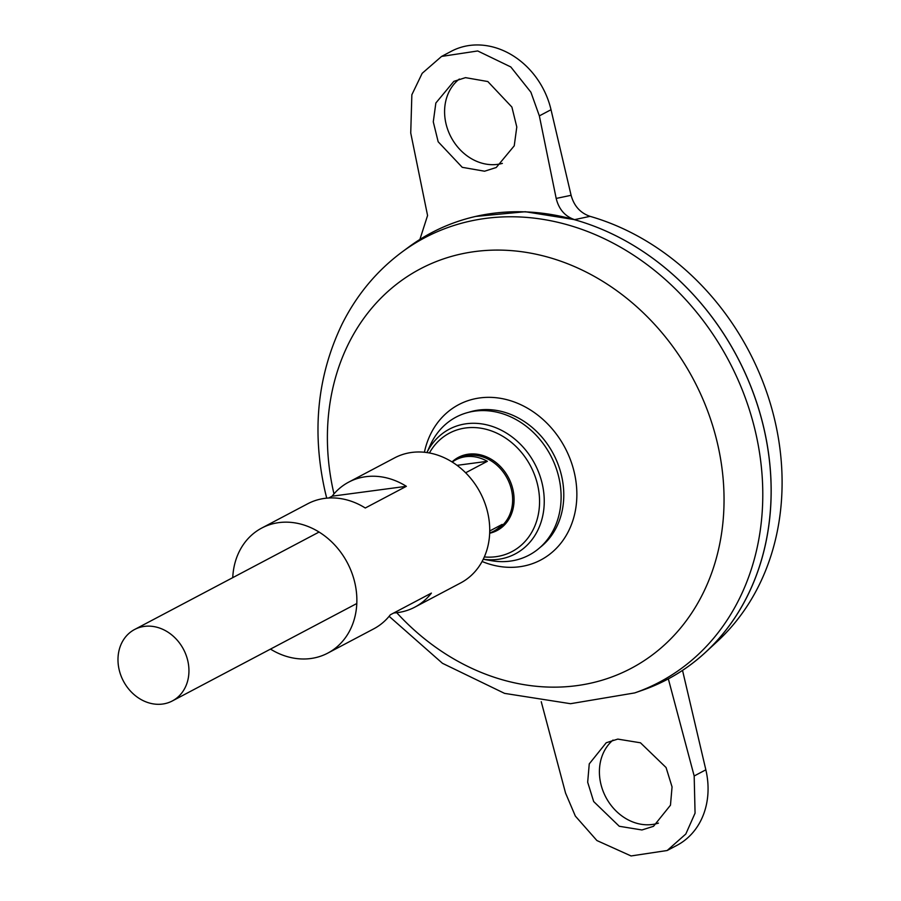 <?xml version="1.0" encoding="UTF-8"?>
<svg xmlns="http://www.w3.org/2000/svg" width="901" height="901" viewBox="0 0 901 901"><rect width="100%" height="100%" fill="white"/><g stroke="black" fill="none" stroke-linecap="round" stroke-linejoin="round"><path stroke-width="1.35" d="M431.433 232.796A252.539 212.411 62.2 0 1 475.345 216.51A252.539 212.411 62.2 0 1 575.762 220.069A252.539 212.411 62.2 0 1 759.149 410.36A252.539 212.411 62.2 0 1 705.539 652.324A252.539 212.411 62.2 0 1 667.326 679.41M571.099 195.303C574.027 205.991 580.334 212.996 590.042 216.341L574.59 219.641C565.006 216.375 558.868 209.302 556.187 198.434L571.099 195.303L551.018 109.719A75.763 63.723 -117.8 0 0 451.333 51.267L441.58 56.425L477.721 50.963L510.799 66.944L530.88 92.184L539.35 115.88L556.187 198.434M475.683 216.431L525.238 211.724L574.59 219.641M590.042 216.341A248.214 208.773 62.2 0 1 770.287 403.366A248.214 208.773 62.2 0 1 717.59 641.174L705.539 652.324M468.644 412.309A77.261 64.985 62.2 0 1 553.405 453.98A77.261 64.985 62.2 0 1 540.037 547.481M634.732 692.914A251.3 211.375 62.2 0 0 729.022 361.222A251.3 211.375 62.2 0 0 401.914 252.111L408.468 247.257A252.539 212.411 62.2 0 1 737.187 356.909A252.539 212.411 62.2 0 1 642.436 690.234L634.732 692.914L570.524 703.704L504.571 693.376L442.47 663.305L389.119 616.307M682.53 670.4L705.843 769.814A75.763 63.723 62.2 0 1 676.921 845.363L667.168 850.51L685.819 834.011L695.065 813.153L694.175 775.986L668.339 678.881M459.341 79.04A47.978 40.354 -117.8 0 0 450.658 136.389A47.978 40.354 -117.8 0 0 502.364 163.385M658.44 823.109A47.978 40.354 62.2 0 1 652.358 824.483A47.978 40.354 62.2 0 1 604.582 794.659A47.978 40.354 62.2 0 1 613.029 740.059M119.169 669.781A40.41 33.99 62.2 0 1 134.598 629.495A40.41 33.99 62.2 0 1 183.522 649.351A40.41 33.99 62.2 0 1 172.339 700.944A40.41 33.99 62.2 0 1 119.169 669.781M489.739 530.971L502.139 524.416A40.41 33.99 62.2 0 1 493.624 531.252A40.41 33.99 62.2 0 1 489.694 532.964M452.246 462.078A40.41 33.99 62.2 0 1 455.872 459.792A40.41 33.99 62.2 0 1 487.34 461.312L465.637 472.788M483.263 559.251A70.548 59.342 62.2 0 0 543.607 510.878A70.548 59.342 62.2 0 0 500.888 430.002A70.548 59.342 62.2 0 0 426.916 452.572L430.408 444.869A78.06 65.649 62.2 0 1 512.489 417.704A78.06 65.649 62.2 0 1 560.298 508.232A78.06 65.649 62.2 0 1 491.597 560.715L483.251 559.273M457.032 465.344L487.34 461.312M419.889 239.452L427.57 215.53L410.732 132.976L411.858 94.751L422.175 73.319L441.58 56.425M465.502 77.644L487.824 81.541L511.903 107.073L516.791 126.996L514.234 145.827L496.248 167.496L484.58 171.213L462.247 167.327L438.168 141.772L433.28 121.838L435.847 103.018L453.845 81.36L465.502 77.644M541.242 701.699L565.558 793.083L575.345 816.081L596.901 840.543L631.06 855.95L667.168 850.51M641.951 829.967L653.495 826.318L670.468 805.201L672.056 786.9L666.076 767.539L640.476 742.796L617.771 739.102L606.227 742.751L589.254 763.879L587.677 782.192L593.669 801.541L619.269 826.273L641.951 829.967M232.751 577.642A70.717 59.477 62.2 0 1 261.752 528.054A70.717 59.477 62.2 0 1 347.369 562.798A70.717 59.477 62.2 0 1 327.806 653.101A70.717 59.477 62.2 0 1 270.491 649.103M328.651 498.016L332.097 496.192A70.717 59.477 62.2 0 1 348.721 482.125L394.615 457.877A70.717 59.477 62.2 0 1 480.233 492.622A70.717 59.477 62.2 0 1 460.67 582.936L414.775 607.173A70.717 59.477 62.2 0 1 393.771 612.973M327.806 653.101L373.701 628.864A70.717 59.477 -117.8 0 0 390.336 614.797L431.399 593.106A70.717 59.477 62.2 0 1 414.775 607.173M348.721 482.125A70.717 59.477 62.2 0 1 406.351 486.315L365.288 508.006A70.717 59.477 -117.8 0 0 307.658 503.805L261.752 528.054M332.097 496.192L406.351 486.315M424.405 452.268A87.859 73.893 62.2 0 1 516.757 402.95A87.859 73.893 62.2 0 1 574.894 513.018A87.859 73.893 62.2 0 1 482.091 561.492M333.978 493.894A225.847 189.953 62.2 0 1 538.314 254.713A225.847 189.953 62.2 0 1 709.481 578.78A225.847 189.953 62.2 0 1 396.733 612.714M455.872 459.792L458.294 458.519A40.41 33.99 62.2 0 1 507.218 478.375A40.41 33.99 62.2 0 1 496.034 529.979L493.624 531.252M452.02 461.931A41.367 34.801 62.2 0 1 508.513 477.688A41.367 34.801 62.2 0 1 489.682 533.234M429.417 452.989A66.978 56.335 62.2 0 1 530.565 466.042A66.978 56.335 62.2 0 1 484.321 556.942M539.35 115.88L551.018 109.719M694.175 775.986L705.843 769.814M476.021 216.353L475.345 216.51M401.914 252.111C376.595 271.01 356.65 295.01 342.087 324.09C317.197 375.886 311.588 431.894 325.238 492.149L326.714 498.163M172.339 700.944L356.807 603.512M134.598 629.495L319.067 532.052"/></g></svg>
